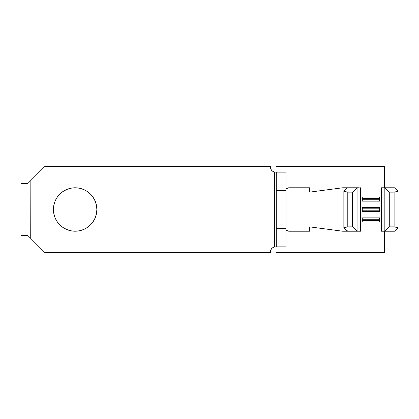 <?xml version="1.0" encoding="UTF-8"?>
<svg xmlns="http://www.w3.org/2000/svg" width="419" height="419" viewBox="0 0 419 419"><rect width="100%" height="100%" fill="white"/><g stroke="black" fill="none" stroke-linecap="round" stroke-linejoin="round"><path stroke-width="0.63" d="M66.836 189.44L70.911 188.204L66.836 189.44L63.08 191.446L59.791 194.149L57.089 197.438L55.083 201.193L53.847 205.263L53.433 209.5L53.847 213.737L55.083 217.807L57.089 221.562L55.083 217.807L53.847 213.737L53.433 209.5A21.715 21.715 0 0 1 75.142 187.785A21.715 21.715 0 0 1 96.857 209.5L96.438 213.737L96.857 209.5L96.438 205.263L96.857 209.5A21.715 21.715 0 0 1 75.142 231.215A21.715 21.715 0 0 1 53.433 209.5L53.847 205.263L55.083 201.193L56.607 198.192M30.728 238.385L30.849 180.495L27.9 183.443L20.95 183.443L20.95 235.557L20.95 183.443L27.9 183.443L44.922 166.422L30.849 180.495L30.849 238.505L44.922 252.578L30.676 238.332M384.328 166.422L276.634 166.422L384.328 166.422L384.328 187.785L384.328 166.422M309.636 187.785L309.636 192.132L342.642 187.785L347.398 187.785L342.642 187.785L309.636 192.132L309.636 187.785L289.141 187.785L309.636 187.785M384.328 252.578L384.328 231.215L384.328 252.578L276.634 252.578L276.634 252.924L252.317 252.924L252.317 252.578L252.317 252.924L276.634 252.924L276.634 252.578L384.328 252.578M27.9 235.557L30.849 238.505L27.9 235.557L20.95 235.557L27.9 235.557M309.636 226.868L309.636 231.215L289.141 231.215A5.557 5.557 0 0 1 286.015 230.251L289.141 231.215L309.636 231.215L309.636 226.868L342.642 231.215L347.398 231.215L342.642 231.215L309.636 226.868M286.015 188.749A5.557 5.557 0 0 1 289.141 187.785L286.015 188.749M252.317 166.076L276.634 166.076L276.634 166.422L276.634 166.076L252.317 166.076L252.317 166.422L252.317 166.076M384.328 231.215L381.379 231.215L381.379 187.785L384.328 187.785L381.379 187.785L381.379 231.215L382.626 231.215M379.64 201.162L379.64 196.993L362.267 196.993L362.267 201.162L379.64 201.162L362.267 201.162L362.267 196.993L379.64 196.993L379.64 201.162M379.64 222.007L379.64 217.838L362.267 217.838L362.267 222.007L379.64 222.007L362.267 222.007L362.267 217.838L379.64 217.838L379.64 222.007M379.64 211.585L379.64 207.415L362.267 207.415L362.267 211.585L379.64 211.585L362.267 211.585L362.267 207.415L379.64 207.415L379.64 211.585M57.089 221.562L59.791 224.851L63.08 227.554L66.836 229.56L70.911 230.796L75.142 231.215L79.38 230.796L83.454 229.56L79.38 230.796M342.642 231.215L357.433 231.215M359.282 231.215L360.523 231.215L360.523 187.785L360.523 231.215L357.072 231.215L357.072 187.785L357.433 187.785M347.791 187.785L342.642 187.785M270.381 252.055L270.684 250.305L271.554 248.76L272.895 247.598L271.554 248.76L270.684 250.305L270.381 252.578L44.922 252.578L270.381 252.578L270.381 252.055A5.211 5.211 0 0 1 274.55 246.948L274.55 172.052L276.289 172.157L276.289 190.394L286.015 190.394L286.015 172.157L274.55 172.052L274.55 246.948L272.895 247.598M272.895 171.402L271.554 170.24L272.895 171.402L274.55 172.052A5.211 5.211 0 0 1 270.381 166.945L270.684 168.695L270.381 166.945M87.204 191.446L90.499 194.149L93.196 197.438L95.202 201.193L96.438 205.263L95.202 201.193L93.196 197.438L90.499 194.149L87.204 191.446L83.454 189.44L79.38 188.204L75.142 187.785L70.911 188.204M96.438 213.737L95.202 217.807L93.196 221.562L90.499 224.851L87.204 227.554L90.499 224.851L93.196 221.562L95.202 217.807L96.438 213.737L96.857 209.5M275.592 246.843L286.015 246.843L286.015 190.394L286.015 228.606L276.289 228.606L276.289 190.394L276.289 246.843L274.555 246.948M44.922 166.422L270.381 166.422L44.922 166.422M270.684 168.695L271.554 170.24M63.08 227.554L66.836 229.56M83.454 229.56L87.204 227.554M274.555 172.052L275.592 172.157M286.015 246.843L276.289 246.843L276.289 228.606L286.015 228.606L286.015 246.843M286.015 190.394L276.289 190.394L276.289 172.157L286.015 172.157L286.015 190.394M384.474 231.215L384.836 231.215L384.836 187.785L389.277 192.132L389.277 226.868L389.277 192.132L394.111 192.132L394.111 226.868L394.111 192.132L398.05 191.253L398.05 227.747L394.111 226.868L389.277 226.868L384.836 231.215L394.504 231.215L398.05 227.747L398.05 191.253L394.504 187.785L393.451 187.785M384.474 187.785L384.836 187.785L384.836 231.215L389.277 226.868L394.111 226.868L398.05 227.747L394.504 231.215L393.451 231.215M382.626 187.785L394.504 187.785L398.05 191.253L394.111 192.132L389.277 192.132L384.836 187.785L394.504 187.785M394.504 231.215L381.379 231.215M347.791 231.215L343.858 227.747L343.858 191.253L347.791 192.132L352.625 192.132L357.072 187.785L359.282 187.785M347.398 187.785L357.072 187.785L357.072 231.215L352.625 226.868L352.625 192.132L352.625 226.868L347.791 226.868L347.791 192.132L347.791 226.868L343.858 227.747L347.398 231.215L357.072 231.215L352.625 226.868L347.791 226.868L343.858 227.747L343.858 191.253L347.398 187.785L343.858 191.253L347.791 192.132L352.625 192.132L357.072 187.785L347.398 187.785M287.015 230.79L289.141 231.215M379.64 208.803L362.267 208.803L379.64 208.803M379.64 210.197L362.267 210.197L379.64 210.197M379.64 219.226L362.267 219.226L379.64 219.226M379.64 220.619L362.267 220.619L379.64 220.619M379.64 198.381L362.267 198.381L379.64 198.381M379.64 199.774L362.267 199.774L379.64 199.774"/></g></svg>
